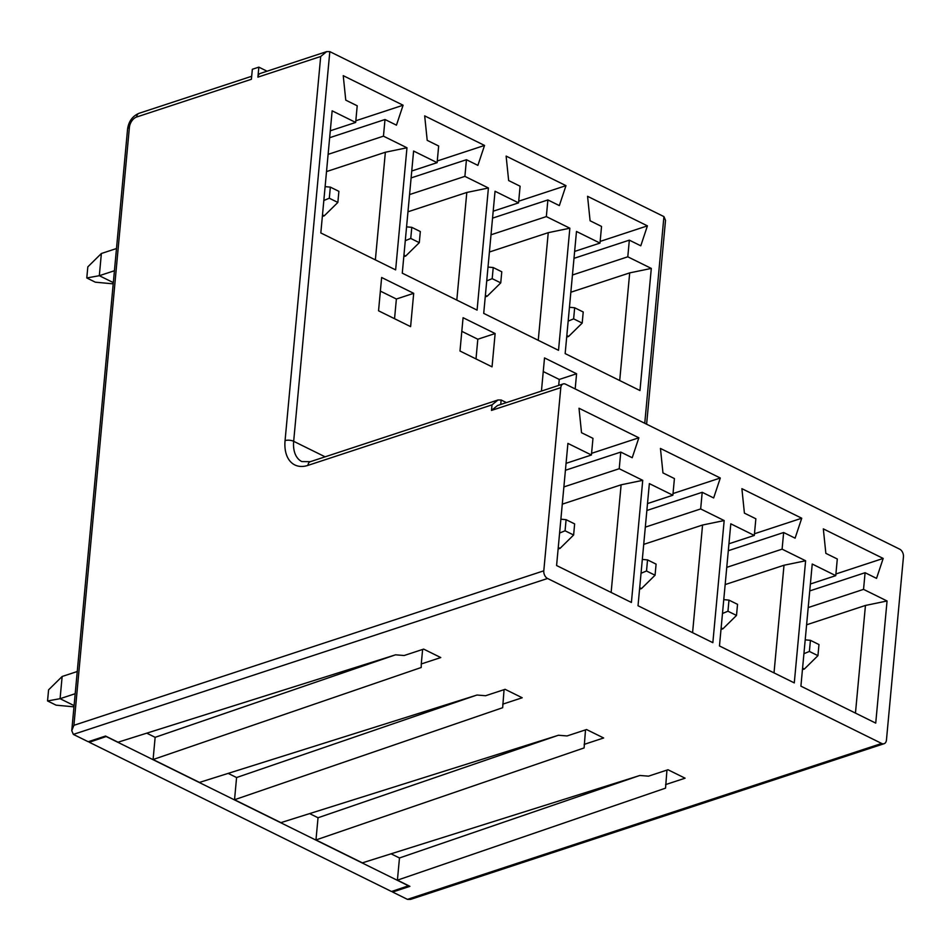 <?xml version="1.0" encoding="UTF-8"?>
<svg xmlns="http://www.w3.org/2000/svg" width="951" height="951" viewBox="0 0 951 951"><rect width="100%" height="100%" fill="white"/><g stroke="black" fill="none" stroke-linecap="round" stroke-linejoin="round"><path stroke-width="1.43" d="M666.948 770.096L665.545 788.141L397.411 880.162L409.917 886.344L392.597 892.038L392.68 891.135M397.411 880.162L399.479 857.968L638.953 775.766M391.075 853.82L399.479 857.968M585.507 729.881L584.104 747.926L315.97 839.947L362.367 862.854L639.892 775.469L648.499 776.159L667.994 769.751L685.089 778.191L665.605 784.599M315.97 839.947L318.038 817.753L557.5 735.551M309.634 813.604L318.038 817.753M504.066 689.665L502.663 707.71L234.528 799.732L280.914 822.639L558.451 735.254L567.058 735.943L586.553 729.536L603.647 737.976L584.164 744.383M234.528 799.732L236.585 777.538L476.059 695.336M228.192 773.389L236.585 777.538M146.751 733.173L155.144 737.322L153.087 759.528L199.472 782.423L477.01 695.038L485.616 695.728L505.1 689.32L522.206 697.761L502.722 704.168M251.694 76.27L139.012 113.312A6.11 4.066 71.8 0 0 136.647 117.009A9.165 5.73 -63.7 0 0 129.384 127.47A6.11 2.496 5.3 0 0 127.577 129.015L71.765 730.653L73.346 734.398L88.205 741.732L105.525 736.038L118.031 742.208L395.568 654.823L404.175 655.512L423.659 649.105L440.765 657.557L421.269 663.964L421.222 667.495L153.087 759.528M407.456 899.373L410.582 899.396L884.085 743.706A6.11 4.066 -108.2 0 1 881.672 743.456L407.456 899.373L392.597 892.038M73.346 734.398L547.562 578.481A6.11 4.066 -108.2 0 1 543.794 570.814L560.793 387.639A6.11 4.066 -108.2 0 1 563.158 383.942A6.11 4.066 -108.2 0 1 565.583 384.192L899.694 549.167A6.11 4.066 -108.2 0 1 903.45 556.834L886.451 740.009A6.11 4.066 -108.2 0 1 884.085 743.706M547.562 578.481L881.672 743.456M106.393 736.466L89.275 742.255L391.527 891.515L408.657 885.714M89.275 742.255L89.358 741.352M106.381 736.633L408.633 885.88M320.701 56.489L285.062 440.622A6.11 2.496 5.3 0 1 293.669 441.312L329.819 51.627L326.692 51.604L320.701 56.489L257.911 77.138L258.838 67.141L252.336 69.28L251.409 79.278L136.647 117.009M611.136 592.449L621.122 484.808L642.733 480.338L631.405 602.458L556.585 565.524L567.913 443.404L591.427 455.006L592.972 438.352L581.525 432.705L579.004 408.241L638.858 437.793L591.581 453.33M560.876 519.198L566.095 519.686L565.072 530.789L559.592 533.047M410.606 326.633L378.546 310.799L381.636 277.49L413.697 293.324L410.606 326.633M558.261 547.479L560.056 548.37L573.619 535.009L574.642 523.906L566.095 519.686M565.072 530.789L573.619 535.009M375.372 259.885L385.357 152.243L406.969 147.774L395.64 269.894L320.82 232.947L332.149 110.827L355.662 122.441L357.207 105.787L345.76 100.14L343.24 75.664L403.093 105.216L355.829 120.765M325.123 186.634L330.342 187.121L329.308 198.224L323.839 200.483M113.324 282.613L99.32 275.707L86.791 277.954L87.825 266.862L101.377 253.501L99.32 275.707L114.429 270.738M322.496 214.914L324.291 215.794L337.855 202.444L338.889 191.341L330.342 187.121M329.308 198.224L337.855 202.444M73.976 706.831L56.097 705.167L47.55 700.946L48.584 689.844L62.148 676.482L60.079 698.688L47.55 700.946M113.205 283.85L95.338 282.185L86.791 277.954M155.144 737.322L394.617 655.132M692.578 632.665L702.563 525.023L724.175 520.554L712.846 642.674L638.026 605.739L649.355 483.607L672.868 495.221L674.414 478.567L662.966 472.92L660.446 448.444L720.299 478.008L673.023 493.545M642.329 559.414L647.536 559.901L646.514 571.004L641.045 573.263M492.047 366.848L459.987 351.014L463.078 317.705L495.138 333.539L492.047 366.848M639.702 587.694L641.497 588.586L655.061 575.224L656.095 564.121L647.536 559.901M646.514 571.004L655.061 575.224M456.813 300.1L466.798 192.459L488.41 187.989L477.081 310.109L402.273 273.163L413.602 151.043L437.115 162.657L438.661 146.002L427.201 140.344L424.681 115.879L484.535 145.432L437.27 160.981M406.564 226.849L411.783 227.337L410.749 238.439L405.281 240.698M403.937 255.13L405.744 256.009L419.296 242.66L420.33 231.557L411.783 227.337M410.749 238.439L419.296 242.66M774.019 672.88L784.004 565.239L805.616 560.769L794.287 682.889L719.467 645.955L730.796 523.823L754.309 535.437L755.855 518.782L744.407 513.136L741.887 488.659L801.741 518.224L754.464 533.761M723.77 599.629L728.977 600.117L727.955 611.22L722.487 613.478M721.143 627.91L722.938 628.801L736.502 615.44L737.536 604.337L728.977 600.117M727.955 611.22L736.502 615.44M538.254 340.315L548.24 232.674L569.851 228.204L558.522 350.325L483.714 313.378L495.043 191.258L518.557 202.872L520.102 186.218L508.654 180.559L506.122 156.095L565.976 185.647L518.711 201.196M488.006 267.065L493.224 267.552L492.19 278.655L486.722 280.914M485.39 295.345L487.185 296.225L500.749 282.875L501.771 271.772L493.224 267.552M492.19 278.655L500.749 282.875M855.46 713.095L865.446 605.454L887.057 600.984L875.728 723.105L800.908 686.158L812.237 564.038L835.751 575.652L837.296 558.998L825.848 553.351L823.328 528.875L883.182 558.439L835.917 573.976M805.212 639.845L810.43 640.332L809.396 651.435L803.928 653.694M575.177 388.935L576.579 373.755L559.259 379.449L558.712 385.405M802.585 668.125L804.38 669.017L817.943 655.655L818.977 644.552L810.43 640.332M809.396 651.435L817.943 655.655M619.707 380.531L629.693 272.889L651.304 268.42L639.975 390.54L565.156 353.594L576.484 231.473L599.998 243.087L601.543 226.433L590.096 220.775L587.563 196.31L647.417 225.862L600.152 241.411M569.447 307.28L574.666 307.767L573.631 318.858L568.163 321.129M566.832 335.56L568.627 336.44L582.19 323.09L583.213 311.987L574.666 307.767M573.631 318.858L582.19 323.09M257.911 77.138A6.11 4.066 -108.2 0 1 260.277 73.441L326.692 51.604M71.765 730.653L73.916 725.316L543.794 570.814M506.407 402.606L501.141 400.002L498.003 399.979L492.012 404.864L491.501 410.416L497.492 405.53L563.158 383.942M329.819 51.627L663.929 216.602L665.522 220.347L646.609 424.205M574.63 251.421L599.998 243.087M573.988 258.351L629.336 240.151L640.784 245.81L647.417 225.862M572.443 275.005L627.791 256.806L629.336 240.151M570.85 292.23L629.693 272.889M810.395 583.997L835.751 575.652M809.753 590.916L865.089 572.716L876.537 578.374L883.182 558.439M808.207 607.57L863.544 589.37L865.089 572.716M806.603 624.795L865.446 605.454M493.189 211.205L518.557 202.872M492.547 218.136L547.883 199.936L559.343 205.594L565.976 185.647M491.001 234.79L546.338 216.59L547.883 199.936M489.408 252.015L548.24 232.674M475.999 358.919L477.818 339.234L495.138 333.539M543.259 371.544L559.259 379.449M541.44 391.087L544.519 357.921L576.579 373.755M728.953 543.782L754.309 535.437M728.311 550.7L783.648 532.512L795.095 538.159L801.741 518.224M726.766 567.355L782.102 549.155L783.648 532.512M725.161 584.58L784.004 565.239M411.747 171.002L437.115 162.657M411.105 177.92L466.442 159.72L477.889 165.379L484.535 145.432M409.56 194.575L464.896 176.375L466.442 159.72M407.955 211.8L466.798 192.459M394.546 318.704L396.377 299.018L413.697 293.324M461.817 331.328L477.818 339.234M647.5 503.566L672.868 495.221M646.858 510.485L702.207 492.297L713.654 497.944L720.299 478.008M645.313 527.139L700.661 508.94L702.207 492.297M643.72 544.376L702.563 525.023M422.624 649.45L421.269 663.964M330.306 130.786L355.662 122.441M329.664 137.705L385 119.505L396.448 125.163L403.093 105.216M328.119 154.359L383.455 136.159L385 119.505M326.514 171.584L385.357 152.243M380.376 291.113L396.377 299.018M566.059 463.351L591.427 455.006M565.417 470.269L620.765 452.082L632.213 457.728L638.858 437.793M563.872 486.924L619.22 468.724L620.765 452.082M562.279 504.161L621.122 484.808M258.838 67.141L267.065 71.218M887.057 600.984L863.544 589.37M805.616 560.769L782.102 549.155M724.175 520.554L700.661 508.94M642.733 480.338L619.22 468.724M406.969 147.774L383.455 136.159M488.41 187.989L464.896 176.375M569.851 228.204L546.338 216.59M651.304 268.42L627.791 256.806M77.245 671.525L62.148 676.482M74.083 705.606L60.079 698.688L75.188 693.719M116.486 248.532L101.377 253.501M560.056 548.37L558.118 549M324.291 215.794L322.353 216.436M487.185 296.225L485.248 296.867M405.744 256.009L403.795 256.651M722.938 628.801L721.001 629.431M641.497 588.586L639.559 589.216M568.627 336.44L566.689 337.082M804.38 669.017L802.442 669.647M285.062 440.622A36.637 22.895 -63.7 0 0 307.958 465.384A6.11 4.066 -108.2 0 1 310.323 461.687L301.812 461.568A30.539 19.079 -63.7 0 1 293.669 441.312L325.111 456.825M307.958 465.384L492.012 404.864M501.141 400.002L500.725 404.472M560.793 387.639L491.501 410.416M129.384 127.47L73.916 725.316M663.929 216.602L644.754 423.29M498.003 399.979L310.323 461.687M127.577 129.015C128.73 121.288 132.546 116.058 139.012 113.312"/></g></svg>
